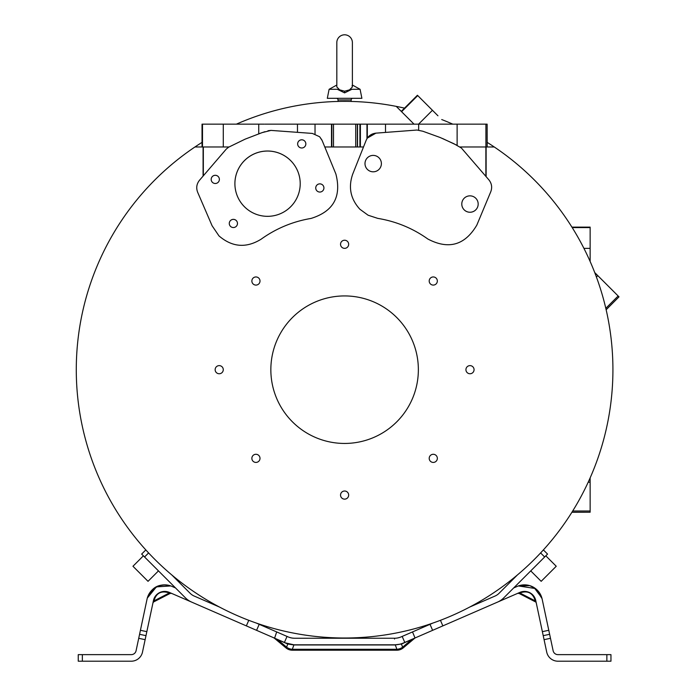 <?xml version="1.0" encoding="UTF-8"?>
<svg xmlns="http://www.w3.org/2000/svg" width="696" height="696" viewBox="0 0 696 696"><rect width="100%" height="100%" fill="white"/><g stroke="black" fill="none" stroke-linecap="round" stroke-linejoin="round"><path stroke-width="1.04" d="M203.084 176.088L203.084 146.978L194.95 146.978A268.325 268.325 0 0 1 202.031 142.376M236.405 124.149A268.325 268.325 0 0 1 404.524 108.141M414.024 124.149L396.259 106.384M437.958 115.797L417.417 95.256L401.27 111.395M594.732 272.571L597.786 275.625L596.411 276.999M606.138 309.711L619.005 296.844L597.786 275.625M619.005 296.844L606.146 309.764M441.716 119.555A268.325 268.325 0 0 1 452.8 124.149M487.174 142.376A268.325 268.325 0 0 1 534.337 559.419A268.325 268.325 0 0 1 154.869 559.419A268.325 268.325 0 0 1 194.95 146.978M292.32 650.203L292.32 649.281L396.885 649.281L396.885 650.203L292.32 650.203A9.831 9.831 0 0 1 285.995 647.906L274.041 637.928M336.82 85.016L329.112 89.297L337.325 89.297L344.607 92.881L337.325 89.297L339.683 89.862L336.82 86.974L336.82 42.587A7.786 7.786 0 0 1 344.607 34.8A7.786 7.786 0 0 1 352.385 42.587L352.385 85.016L360.093 89.297L351.88 89.297L344.607 92.881L351.88 89.297L349.522 89.862L352.385 86.974L352.063 85.66M285.995 647.906L286.595 647.202A9.831 8.804 20 0 0 292.32 649.281L293.895 644.948L287.744 644.026L274.355 638.136M394.562 644.966L294.643 644.966L285.499 642.904A22.951 22.951 0 0 0 294.643 644.809L394.562 644.809L395.311 644.948L396.885 649.281A9.831 8.804 160 0 0 402.61 647.202L403.21 647.906L414.851 638.136L401.462 644.026L395.258 644.8L398.53 644.461M396.885 649.281A9.831 8.804 -20 0 0 402.61 647.202L411.771 639.398C416.452 637.362 416.452 637.362 411.771 639.398L415.129 637.936M339.683 89.862L344.607 91.193L349.522 89.862M610.957 654.64L610.957 661.2L610.957 654.64L557.94 654.64A4.916 4.916 0 0 1 553.129 650.751L549.631 634.3L543.219 635.657L546.717 652.108A11.475 11.475 0 0 0 557.94 661.2L610.957 661.2M536.225 602.753L535.102 600.822L535.389 601.84L535.102 600.822L535.389 601.84L519.068 593.436L517.641 593.366L520.06 593.079L519.068 593.436L520.06 593.079L535.102 600.822L534.824 599.517C532.37 593.027 527.855 590.704 521.278 592.548L520.06 593.079M536.277 602.98L536.024 601.805A1.636 1.401 -12 0 0 535.102 600.822M78.248 654.64L78.248 661.2L78.248 654.64L131.266 654.64A4.916 4.916 0 0 0 136.077 650.751L138.721 638.302L145.133 639.668L142.489 652.108A11.475 11.475 0 0 1 131.266 661.2L78.248 661.2M193.653 602.971L169.258 592.366L167.927 592.548C161.159 590.8 156.644 593.122 154.381 599.517L154.103 600.822A1.636 1.401 12 0 0 153.198 601.753M167.927 592.548L170.137 593.436L169.145 593.079L170.137 593.436L169.145 593.079L154.103 600.822L152.911 603.093M154.103 600.822L153.825 601.84L170.137 593.436L153.825 601.84M169.258 592.366A11.475 11.475 0 0 0 153.459 600.5L146.839 631.655L140.427 630.289L139.574 634.3L145.986 635.657L145.133 639.668M139.574 634.3L138.721 638.302M395.058 638.241L294.643 638.249A16.391 16.391 0 0 1 288.109 636.892L287.03 636.422L284.412 642.434L287.744 644.026L286.595 647.202L277.434 639.398L274.685 638.206M164.587 591.409L164.082 591.426M163.638 591.461L162.072 591.713M161.655 591.817L157.722 593.766M132.962 566.257L143.393 555.826L132.962 566.257L148.031 581.325L158.462 570.894L148.031 581.325M541.175 581.325L530.743 570.894L541.175 581.325L556.243 566.257L545.812 555.826L556.243 566.257M531.318 593.644L529.639 592.618M403.41 643.269L401.888 643.609L403.706 642.904A22.951 22.951 0 0 1 394.562 644.809M402.61 647.202L401.462 644.026L401.888 643.609M531.466 593.749L527.768 591.878M329.112 89.297L327.311 98.319L361.894 98.319L360.093 89.297M401.053 636.91L401.096 636.892A16.391 16.391 0 0 1 394.562 638.249L394.562 639.024L394.562 638.249M399.617 637.449L397.433 637.997M529.856 585.667L535.442 588.538L529.778 585.64L518.363 585.936L535.459 588.546L542.036 598.595M534.128 587.633L541.888 598.047M538.086 591L536.851 589.73L538.086 591M495.561 602.971L519.947 592.366A11.475 11.475 0 0 1 535.746 600.5L542.367 631.655L548.779 630.289L542.158 599.134A18.026 18.026 0 0 0 517.337 586.354L513.709 587.929M548.779 630.289L549.631 634.3M542.367 631.655L543.219 635.657M294.643 638.249L294.147 638.241M294.103 638.241L292.146 638.058M291.755 637.997L289.614 637.458M146.839 631.655L145.986 635.657M140.427 630.289L147.047 599.134A18.026 18.026 0 0 1 171.869 586.354L175.496 587.929M147.169 598.595L147.308 598.064C151.519 587.006 159.358 582.97 170.842 585.936L156.417 586.867L147.308 598.064L153.72 588.572L159.384 585.649L164.795 584.857M171.642 593.401L169.145 593.079L171.599 593.383M518.546 592.975L517.676 593.349M414.755 638.101L413.755 638.537M413.433 638.676L412.467 639.102M590.138 261.487L590.138 227.114L571.912 227.114M590.138 477.891L590.138 482.197L588.198 482.197M571.938 512.212L590.138 512.212L590.138 482.197M590.138 512.212L571.912 512.256M403.706 642.904L497.631 602.066A19.671 19.671 0 0 0 503.695 597.934L547.552 554.086L543.385 549.918L540.601 552.937L544.655 556.983M404.794 642.434L402.175 636.422L432.912 623.059M409.161 633.386C413.824 631.359 413.824 631.359 409.161 633.386L409.831 633.099M277.191 632.142L276.66 631.916M402.175 636.422L401.096 636.892M284.412 642.434L256.58 630.332L259.19 624.321L256.293 623.059M287.03 636.422L259.19 624.321M171.799 574.948L190.147 593.305A13.111 13.111 0 0 0 194.193 596.054L219.518 607.069M248.768 620.31L246.349 625.887L256.58 630.332M246.349 625.887L191.574 602.066A19.671 19.671 0 0 1 185.51 597.934L144.559 556.983L148.605 552.937L145.821 549.918L141.653 554.086L144.559 556.983M517.406 574.948L499.058 593.305A13.111 13.111 0 0 1 495.021 596.054L469.687 607.069M351.158 101.364L351.158 99.954L338.047 99.954A1.636 1.636 0 0 0 336.403 98.319M351.158 99.954A1.636 1.636 0 0 1 352.802 98.319M145.821 549.918L147.126 551.336M147.987 552.276L148.605 552.937M541.532 551.945L543.385 549.918M344.607 101.364C336.142 101.451 336.142 101.451 344.607 101.364C336.142 101.451 336.142 101.451 344.607 101.364C353.063 101.451 353.063 101.451 344.607 101.364C353.063 101.451 353.063 101.451 344.607 101.364M264.289 124.149L202.031 124.149L202.031 146.978M231.098 124.149L260.661 124.149M424.917 124.149L457.115 124.149L457.124 145.36L442.499 138.487M297.479 132.336L297.462 124.149L421.289 124.149M297.462 124.149L264.95 124.149M418.653 130.082L418.653 124.149L425.091 124.149M487.13 146.978L487.13 124.149L457.115 124.149M487.13 124.149L487.174 146.978M385.506 124.149L385.506 132.423L390.943 132.005M319.638 136.755L322.135 140.505L335.872 173.965C341.692 196.655 333.419 211.48 311.051 218.431C292.772 221.511 276.103 228.453 261.043 239.25C246.201 248.35 232.177 247.228 218.97 235.892L212.097 225.765L197.664 192.279C195.994 187.929 196.611 183.927 199.5 180.264L226.33 149.04L228.645 147.178L245.105 139.165L262.183 132.597L270.979 130.404L312.365 133.423L319.638 136.755L321.891 139.966M264.95 131.692L258.729 133.789L258.747 124.149M461.335 147.996L453.966 143.759L440.072 137.469L422.863 131.248L416.991 130.039L375.936 133.145L367.366 138.06M331.853 146.978L331.853 124.149M347.478 497.953A4.072 4.072 0 0 0 347.478 492.202A4.072 4.072 0 0 1 347.478 497.953A4.072 4.072 0 0 1 341.727 497.953A4.072 4.072 0 0 1 341.727 492.202A4.072 4.072 0 0 1 347.478 492.202M347.478 241.416A4.072 4.072 0 0 0 341.727 241.416A4.072 4.072 0 0 1 347.478 241.416A4.072 4.072 0 0 1 347.478 247.167A4.072 4.072 0 0 1 341.727 247.167A4.072 4.072 0 0 1 341.727 241.416M461.744 148.431L488.862 179.829C491.741 183.439 492.377 187.415 490.767 191.748L476.821 225.121C464.893 245.279 448.563 249.907 427.831 239.006C412.728 228.262 396.033 221.389 377.745 218.37L368.106 215.221L359.902 209.252C350.558 199.004 348.157 187.328 352.672 174.226L366.148 140.34C368.045 136.085 371.307 133.684 375.936 133.145M363.512 146.978L324.788 146.978M467.12 372.56A4.072 4.072 0 0 1 467.12 366.809A4.072 4.072 0 0 1 472.871 366.809A4.072 4.072 0 0 1 472.871 372.56A4.072 4.072 0 0 1 467.12 372.56M430.389 283.898A4.072 4.072 0 0 1 433.269 276.947A4.072 4.072 0 0 1 437.027 282.576A4.072 4.072 0 0 1 430.389 283.898M253.057 283.898A4.072 4.072 0 0 1 254.379 277.26A4.072 4.072 0 0 1 260.008 281.019A4.072 4.072 0 0 1 253.057 283.898M216.334 372.56A4.072 4.072 0 0 1 216.334 366.809A4.072 4.072 0 0 1 222.085 366.809A4.072 4.072 0 0 1 222.085 372.56A4.072 4.072 0 0 1 216.334 372.56M253.057 461.23A4.072 4.072 0 0 1 255.937 454.279A4.072 4.072 0 0 1 259.695 459.908A4.072 4.072 0 0 1 253.057 461.23M430.389 461.23A4.072 4.072 0 0 1 431.711 454.592A4.072 4.072 0 0 1 437.34 458.351A4.072 4.072 0 0 1 430.389 461.23M494.256 146.978L460.091 146.978M486.121 146.978L486.121 176.654M229.019 146.978L203.084 146.978M485.869 146.978L485.869 176.358M203.336 175.792L203.336 146.978M380.764 166.744L380.764 166.744A8.195 8.195 -157.5 0 1 365.017 164.23A8.195 8.195 -157.5 0 1 378.989 157.809A8.195 8.195 -157.5 0 1 380.764 166.744A8.195 8.195 -157.5 0 1 365.017 164.221A8.195 8.195 -157.5 0 1 365.618 160.471L365.618 160.471M477.552 207.191L477.552 207.191A8.195 8.195 -157.5 0 1 461.805 204.676A8.195 8.195 -157.5 0 1 475.777 198.256A8.195 8.195 -157.5 0 1 477.552 207.191A8.195 8.195 -157.5 0 1 461.813 204.667A8.195 8.195 -157.5 0 1 462.414 200.918L462.414 200.918M297.766 171.268A32.66 32.66 157.5 0 1 290.65 206.764A32.66 32.66 157.5 0 1 237.345 196.081A32.66 32.66 157.5 0 1 244.461 160.585A32.66 32.66 157.5 0 1 297.723 171.172A32.66 32.66 157.5 0 1 297.766 171.268M217.952 176.288A4.098 4.098 157.5 0 1 218.179 182.291A4.098 4.098 157.5 0 1 211.488 180.96A4.098 4.098 157.5 0 1 217.952 176.288M236.04 220.345A4.098 4.098 157.5 0 1 236.266 226.348A4.098 4.098 157.5 0 1 229.584 225.017A4.098 4.098 157.5 0 1 236.04 220.345M304.413 140.783A4.098 4.098 157.5 0 1 304.639 146.795A4.098 4.098 157.5 0 1 297.958 145.464A4.098 4.098 157.5 0 1 304.413 140.783M317.159 191.061A4.098 4.098 157.5 0 1 316.932 185.058A4.098 4.098 157.5 0 1 323.614 186.38A4.098 4.098 157.5 0 1 317.159 191.061M267.995 130.735L270.979 130.404M396.755 317.533A73.759 73.759 0 0 1 396.755 421.846A73.759 73.759 0 0 1 292.45 421.846A73.759 73.759 0 0 1 292.45 317.533A73.759 73.759 0 0 1 396.755 317.533M297.731 171.19A32.66 32.66 -22.5 0 0 244.47 160.611A32.66 32.66 -22.5 0 0 237.353 196.107A32.66 32.66 -22.5 0 0 237.388 196.185M219.066 177.837A4.098 4.098 -22.5 0 0 212.384 176.514A4.098 4.098 -22.5 0 0 211.497 180.977M237.153 221.894A4.098 4.098 -22.5 0 0 230.48 220.571A4.098 4.098 -22.5 0 0 229.584 225.034M305.535 142.341A4.098 4.098 -22.5 0 0 298.854 141.018A4.098 4.098 -22.5 0 0 297.958 145.473M323.623 186.398A4.098 4.098 -22.5 0 0 316.941 185.075A4.098 4.098 -22.5 0 0 316.054 189.529M417.739 95.578L401.592 111.717M432.442 110.281L418.574 124.149M618.144 295.983L605.816 308.319M344.607 91.193L344.607 92.881M606.86 661.2L606.86 654.64M535.746 600.5L535.398 599.23L535.746 600.5L534.824 599.517M544.072 639.668L550.484 638.302M82.346 661.2L82.346 654.64M154.381 599.517L153.459 600.5L153.807 599.239L153.459 600.5M521.278 592.548L519.947 592.366M415.025 637.988L412.519 631.924M430.015 624.321L432.625 630.332M274.589 638.162L276.686 631.924M590.138 510.995L572.704 510.995M590.138 227.575L572.199 227.575M590.138 248.368L583.935 248.368M440.438 620.31L442.856 625.887M315.027 133.945L315.027 124.149M202.493 124.149L202.493 146.978M223.285 124.149L223.285 146.978M485.912 124.149L485.912 146.978M366.966 138.678L366.966 124.149M367.314 124.149L367.314 138.139M331.505 124.149L331.505 146.978M331.609 124.149L331.609 146.978M333.497 124.149L333.497 146.978M355.717 146.978L355.717 124.149M357.353 124.149L357.353 146.978M357.535 124.149L357.535 146.978M359.919 146.978L359.919 124.149M360.389 124.149L360.389 146.978M152.937 602.962L153.181 601.805M291.902 644.644L291.119 644.539M290.171 644.365L288.396 643.939M288.335 643.922L287.326 643.609M159.871 592.47L161.228 591.948M160.88 592.061L160.358 592.261M157.87 593.653L159.462 592.67M529.386 592.496L528.229 592.026L529.386 592.496M527.925 591.931L527.368 591.774L527.925 591.931M542.01 598.499L541.897 598.064M273.598 637.78L277.434 639.398M170.476 592.896L171.686 593.427M171.564 593.366L170.137 593.436M518.72 592.896L517.519 593.427L518.72 592.896M415.068 637.971L413.12 638.815M410.596 632.76L410.04 633.003M279.087 632.968L278.609 632.76M338.047 101.364L338.047 99.954M396.885 650.203A9.831 9.831 0 0 0 403.21 647.906M352.385 86.974L352.385 42.587"/></g></svg>
